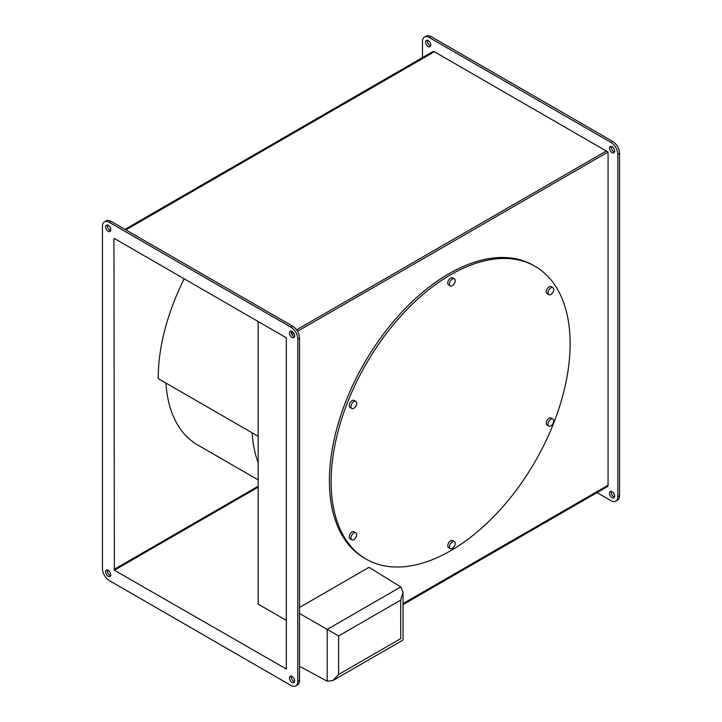 <?xml version="1.0" encoding="UTF-8"?>
<svg xmlns="http://www.w3.org/2000/svg" width="722" height="722" viewBox="0 0 722 722"><rect width="100%" height="100%" fill="white"/><g stroke="black" fill="none" stroke-linecap="round" stroke-linejoin="round"><path stroke-width="1.08" d="M184.182 278.809A164.941 95.232 120 0 0 158.181 378.581L258.16 436.296M258.16 321.525L258.16 604.152L286.309 620.406M165.925 383.048A154.382 89.131 120 0 0 197.629 444.942L258.16 479.886M252.113 432.812A154.382 89.131 120 0 0 258.16 462.649M400.755 586.932L403.038 592.139L400.656 600.144L338.582 635.983L327.192 629.413L400.755 586.932L369.041 567.33L299.522 607.464M338.582 635.983L338.582 674.492L332.833 680.557L327.192 681.18L327.192 629.413L299.522 613.438M327.192 681.18L299.522 666.307M400.755 638.708L400.656 600.144M550.877 419.229A4.061 2.346 120 0 0 548.224 422.803A4.061 2.346 120 0 0 548.846 426.061A4.061 2.346 120 0 0 550.877 425.863A4.061 2.346 120 0 0 553.53 422.28A4.061 2.346 120 0 0 552.908 419.022A4.061 2.346 120 0 0 550.877 419.229M552.908 419.022L551.184 418.029A4.061 2.346 120 0 0 549.153 418.228A4.061 2.346 120 0 0 546.5 421.81A4.061 2.346 120 0 0 547.123 425.068L548.846 426.061M550.877 287.87A4.061 2.346 120 0 0 548.224 291.444A4.061 2.346 120 0 0 548.846 294.702A4.061 2.346 120 0 0 550.877 294.504A4.061 2.346 120 0 0 553.53 290.921A4.061 2.346 120 0 0 552.908 287.663A4.061 2.346 120 0 0 550.877 287.87M552.908 287.663L551.184 286.67A4.061 2.346 120 0 0 549.153 286.869A4.061 2.346 120 0 0 546.5 290.452A4.061 2.346 120 0 0 547.123 293.71L548.846 294.702M353.834 401.622A4.061 2.346 120 0 0 351.181 405.204A4.061 2.346 120 0 0 351.804 408.462A4.061 2.346 120 0 0 353.834 408.264A4.061 2.346 120 0 0 356.488 404.681A4.061 2.346 120 0 0 355.865 401.423A4.061 2.346 120 0 0 353.834 401.622M355.865 401.423L354.141 400.43A4.061 2.346 120 0 0 352.11 400.629A4.061 2.346 120 0 0 349.457 404.212A4.061 2.346 120 0 0 350.08 407.47L351.804 408.462M353.834 532.989A4.061 2.346 120 0 0 351.181 536.563A4.061 2.346 120 0 0 351.804 539.821A4.061 2.346 120 0 0 353.834 539.623A4.061 2.346 120 0 0 356.488 536.04A4.061 2.346 120 0 0 355.865 532.782A4.061 2.346 120 0 0 353.834 532.989M355.865 532.782L354.141 531.789A4.061 2.346 120 0 0 352.11 531.988A4.061 2.346 120 0 0 349.457 535.571A4.061 2.346 120 0 0 350.08 538.829L351.804 539.821M452.351 279.062A4.061 2.346 120 0 0 449.698 282.645A4.061 2.346 120 0 0 450.32 285.903A4.061 2.346 120 0 0 452.351 285.704A4.061 2.346 120 0 0 455.004 282.122A4.061 2.346 120 0 0 454.382 278.863A4.061 2.346 120 0 0 452.351 279.062M454.382 278.863L452.658 277.871A4.061 2.346 120 0 0 450.627 278.069A4.061 2.346 120 0 0 447.974 281.652A4.061 2.346 120 0 0 448.597 284.91L450.32 285.903M452.351 541.789A4.061 2.346 120 0 0 449.698 545.363A4.061 2.346 120 0 0 450.32 548.621A4.061 2.346 120 0 0 452.351 548.422A4.061 2.346 120 0 0 455.004 544.839A4.061 2.346 120 0 0 454.382 541.581A4.061 2.346 120 0 0 452.351 541.789M454.382 541.581L452.658 540.588A4.061 2.346 120 0 0 450.627 540.787A4.061 2.346 120 0 0 447.974 544.37A4.061 2.346 120 0 0 448.597 547.628L450.32 548.621M450.627 274.757A169.002 97.578 120 0 0 340.224 423.688A169.002 97.578 120 0 0 366.126 559.108A169.002 97.578 120 0 0 450.627 550.742A169.002 97.578 120 0 0 561.039 401.811A169.002 97.578 120 0 0 535.137 266.382A169.002 97.578 120 0 0 450.627 274.757M535.137 266.382L533.414 265.389A169.002 97.578 120 0 0 448.903 273.755A169.002 97.578 120 0 0 338.501 422.686A169.002 97.578 120 0 0 364.402 558.115L366.126 559.108M289.468 332.968A3.655 2.112 -120 0 0 291.065 336.651A3.655 2.112 -120 0 0 293.881 337.625A3.655 2.112 -120 0 0 294.639 335.956A3.655 2.112 -120 0 0 293.042 332.273A3.655 2.112 -120 0 0 290.226 331.29A3.655 2.112 -120 0 0 289.468 332.968M291.3 331.172A3.655 2.112 -120 0 0 291.192 331.976A3.655 2.112 -120 0 0 294.531 336.759M105.611 226.816A3.655 2.112 -120 0 0 107.208 230.499A3.655 2.112 -120 0 0 110.024 231.482A3.655 2.112 -120 0 0 110.782 229.804A3.655 2.112 -120 0 0 109.184 226.13A3.655 2.112 -120 0 0 106.369 225.147A3.655 2.112 -120 0 0 105.611 226.816M107.452 225.02A3.655 2.112 -120 0 0 107.334 225.824A3.655 2.112 -120 0 0 110.674 230.607M105.611 571.806A3.655 2.112 -120 0 0 107.208 575.488A3.655 2.112 -120 0 0 110.024 576.463A3.655 2.112 -120 0 0 110.782 574.793A3.655 2.112 -120 0 0 109.184 571.111A3.655 2.112 -120 0 0 106.369 570.127A3.655 2.112 -120 0 0 105.611 571.806M107.452 570.01A3.655 2.112 -120 0 0 107.334 570.813A3.655 2.112 -120 0 0 110.674 575.596M289.468 677.949A3.655 2.112 -120 0 0 291.065 681.631A3.655 2.112 -120 0 0 293.881 682.615A3.655 2.112 -120 0 0 294.639 680.936A3.655 2.112 -120 0 0 293.042 677.263A3.655 2.112 -120 0 0 290.226 676.279A3.655 2.112 -120 0 0 289.468 677.949M291.3 676.153A3.655 2.112 -120 0 0 291.192 676.956A3.655 2.112 -120 0 0 294.531 681.739M430.7 45.847A3.655 2.112 60 0 1 427.361 41.064A3.655 2.112 60 0 1 427.469 40.261M430.808 45.044A3.655 2.112 60 0 1 430.05 46.713A3.655 2.112 60 0 1 427.234 45.739A3.655 2.112 60 0 1 425.637 42.056A3.655 2.112 60 0 1 426.395 40.387A3.655 2.112 60 0 1 429.211 41.362A3.655 2.112 60 0 1 430.808 45.044M614.548 151.99A3.655 2.112 60 0 1 611.218 147.207A3.655 2.112 60 0 1 611.326 146.404M614.666 151.187A3.655 2.112 60 0 1 613.908 152.865A3.655 2.112 60 0 1 611.092 151.882A3.655 2.112 60 0 1 609.494 148.209A3.655 2.112 60 0 1 610.252 146.53A3.655 2.112 60 0 1 613.068 147.514A3.655 2.112 60 0 1 614.666 151.187M614.548 496.98A3.655 2.112 60 0 1 611.218 492.196A3.655 2.112 60 0 1 611.326 491.393M614.666 496.176A3.655 2.112 60 0 1 613.908 497.846A3.655 2.112 60 0 1 611.092 496.871A3.655 2.112 60 0 1 609.494 493.189A3.655 2.112 60 0 1 610.252 491.52A3.655 2.112 60 0 1 613.068 492.494A3.655 2.112 60 0 1 614.666 496.176M124.969 229.37L432.875 51.605A3.032 1.751 -120 0 1 434.391 51.758L606.327 151.024L296.571 329.864L606.327 151.024L608.059 152.017L608.059 485.238L403.038 603.601M608.059 152.017L297.509 331.317M293.881 333.411L291.95 334.521M291.3 332.905L292.807 332.039L291.3 332.905M403.038 604.63L607.428 486.628A3.032 1.751 -120 0 0 608.059 485.238M114.365 238.504L286.309 337.779L286.309 669.005L114.365 570.227L258.16 487.206M113.941 238.756L114.365 570.227M422.478 57.607L422.478 41.56A9.747 5.632 60 0 1 424.491 37.093L426.215 36.1A9.747 5.632 60 0 1 431.097 36.587L612.653 141.404A9.747 5.632 60 0 1 619.548 153.344L619.548 495.68A9.747 5.632 60 0 1 617.527 500.138L615.803 501.14A9.747 5.632 60 0 1 610.929 500.653L597.031 492.63M290.903 685.413A9.747 5.632 -120 0 0 295.785 685.9A9.747 5.632 -120 0 0 297.798 681.433L297.798 339.105A9.747 5.632 -120 0 0 290.903 327.165L109.347 222.34A9.747 5.632 -120 0 0 104.473 221.862A9.747 5.632 -120 0 0 102.452 226.32L102.452 568.656A9.747 5.632 -120 0 0 109.347 580.596L290.903 685.413M424.491 37.093A9.747 5.632 60 0 1 429.373 37.58L610.929 142.396A9.747 5.632 60 0 1 617.824 154.346L617.824 496.673A9.747 5.632 60 0 1 615.803 501.14M295.785 685.9L297.509 684.907A9.747 5.632 -120 0 0 299.522 680.44L299.522 338.113A9.747 5.632 -120 0 0 292.627 326.173L111.071 221.347A9.747 5.632 -120 0 0 106.197 220.86L104.473 221.862M338.582 674.492L400.656 638.654M434.391 51.758L125.854 229.885M258.16 486.231L113.941 569.496M617.824 496.673L619.548 495.68M617.824 154.346L619.548 153.344M610.929 142.396L612.653 141.404M429.373 37.58L431.097 36.587M299.522 680.44L297.798 681.433M111.071 221.347L109.347 222.34M292.627 326.173L290.903 327.165M299.522 338.113L297.798 339.105M332.833 680.557L403.038 640.026L403.038 592.139"/></g></svg>
